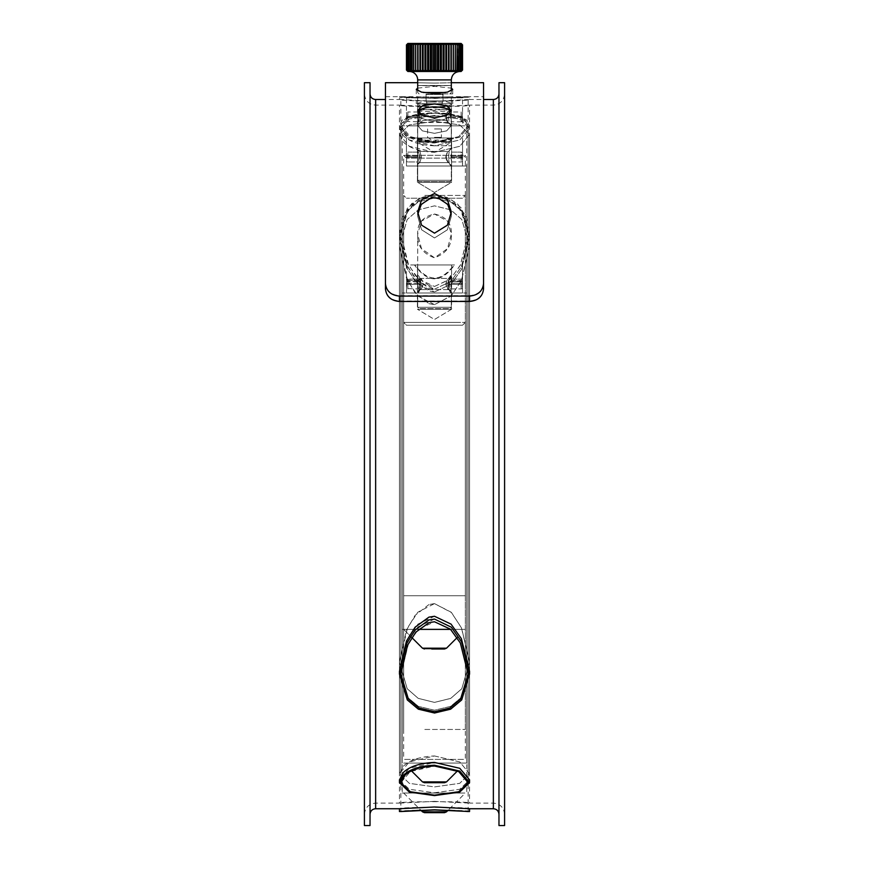 <?xml version="1.0" encoding="UTF-8"?>
<svg xmlns="http://www.w3.org/2000/svg" width="869" height="869" viewBox="0 0 869 869"><rect width="100%" height="100%" fill="white"/><g stroke="black" fill="none" stroke-linecap="round" stroke-linejoin="round"><path stroke-width="0.65" stroke-dasharray="4.34 3.26" d="M461.135 116.283L461.135 111.992L451.456 111.992L450.75 116.283L462.221 116.37L462.536 112.362L462.536 121.421L462.221 117.424L450.75 117.511L451.456 121.801L461.135 121.801L461.135 117.511L450.75 117.511C451.38 132.707 451.38 101.076 450.75 116.283L462.156 116.316M406.844 116.316L418.065 116.37L417.544 111.992L407.865 111.992L407.865 121.801L407.865 117.511L406.844 117.478L406.464 121.421L406.464 112.362L406.844 116.316L418.25 116.283C417.62 101.076 417.62 132.707 418.25 117.511L407.865 117.511M462.536 97.828L406.464 97.828L462.536 97.828L462.536 112.362L461.135 111.992L461.135 121.801L462.536 121.421L462.536 125.864L406.464 125.864L462.536 125.864M407.865 116.283L407.865 111.992L406.464 112.362L406.464 97.828M451.456 121.801L451.456 142.179L434.5 152.368L417.544 142.179L451.456 142.179L417.544 142.179L417.544 121.801L418.25 117.511L406.844 117.478M462.156 117.478L461.135 117.511M406.779 116.37L406.779 117.424M418.065 116.37L418.065 117.424M434.5 97.828L417.544 97.828L434.5 97.828M450.935 117.424L450.935 116.37M462.221 117.424L462.221 116.37M464.872 125.864L402.26 125.864L464.872 125.864M444.548 812.656L424.452 812.656M463.427 793.028L403.661 793.028L463.427 793.028M464.872 793.028L402.26 793.028L464.872 793.028M463.546 759.397L403.661 759.397L463.546 759.397M463.546 155.301L403.661 155.301L463.546 155.301M462.536 158.104L406.464 158.104L462.536 158.104L465.339 155.301L465.339 759.397M406.779 283.283L406.464 288.541L406.855 284.369L418.119 284.391L417.402 288.921L417.402 279.112L417.913 283.283L406.779 283.283L406.779 284.337L418.119 284.391M418.098 283.164L406.844 283.207M462.156 283.207L451.087 283.283L451.598 279.112L451.348 281.024L462.373 281.024L462.536 279.481L462.156 283.207L450.902 283.164C451.511 268.51 451.532 300.109 450.881 284.391L462.145 284.369L462.536 288.541L462.536 279.481L462.536 288.541L462.254 281.643L451.076 281.48L451.598 288.921L450.881 284.391L462.145 284.369M407.865 283.164L407.865 284.391M461.135 283.164L461.135 284.391M462.221 283.283L462.221 284.337M451.087 283.283L451.076 284.337M451.598 288.921L461.135 288.921L451.598 288.921L451.598 309.212L417.402 309.212L417.402 288.921L406.464 288.541L417.402 288.921L417.402 309.212L451.598 309.212L451.598 264.958L417.402 264.958L417.402 279.112L407.865 279.112L407.865 288.921L407.865 281.48L406.746 281.643L406.464 292.983L462.536 292.983L406.464 292.983L462.536 292.983L406.464 292.983L406.464 279.481L406.627 281.024L417.652 281.024L417.402 264.958L451.598 264.958L417.402 264.958L451.598 264.958L451.598 279.112L461.135 279.112L461.135 288.921L461.135 281.48M417.924 284.337L417.913 283.283M406.649 280.752L407.865 280.524L407.865 279.112L406.464 279.481L406.464 264.958L454.031 264.958C441.007 282.349 427.993 282.349 414.969 264.958L414.48 264.958C427.83 283.413 441.17 283.413 454.52 264.958L406.464 264.958L406.464 279.481L417.402 279.112M458.517 292.983L402.26 292.983L458.517 292.983M451.598 309.212L434.5 319.488L417.402 309.212L451.598 309.212L417.402 309.212L434.5 319.488L451.598 309.212M454.52 264.958L414.48 264.958M437.281 648.991L424.452 648.991L437.281 648.991M443.038 629.373L403.661 629.373L443.038 629.373M458.517 629.373L402.26 629.373L458.517 629.373M457.463 595.732L403.661 595.732L457.463 595.732M457.463 322.421L403.661 322.421L457.463 322.421M406.464 325.223L462.536 325.223L406.464 325.223L403.661 322.421L465.339 322.421L403.661 322.421L403.661 595.732L465.339 595.732L403.661 595.732L403.661 322.421L406.464 325.223L462.536 325.223L406.464 325.223M406.855 157.3L418.119 157.322C417.468 173.213 417.489 141.647 418.098 156.094L407.865 156.094L407.865 152.118L406.464 152.499L406.464 137.965L448.447 137.965C439.149 142.885 429.851 142.885 420.553 137.965L419.738 137.965C429.579 143.526 439.421 143.526 449.262 137.965L406.464 137.965L406.464 161.558L406.855 157.3L418.119 157.322L417.402 161.938L418.119 157.387L406.855 157.365L406.464 161.558L406.464 152.499L406.779 156.279L417.913 156.279L417.402 152.118L418.098 156.094L406.768 156.224L406.464 152.499L407.865 152.118L407.865 157.322M407.865 156.094L406.833 156.138M462.167 156.138L451.098 156.224L451.598 152.118L451.598 161.938L450.881 157.322L462.145 157.3L462.536 161.558L462.536 152.499L462.167 156.138L450.902 156.094M461.135 156.094L461.135 157.322M450.881 157.322L462.145 157.3M450.902 156.159L461.135 156.159L461.135 152.118L462.536 152.499L462.536 137.965L462.536 166.001L406.464 166.001L462.536 166.001L406.464 166.001L462.536 166.001L462.221 157.332L450.881 157.387L451.598 161.938L451.598 182.229L417.402 182.229L451.598 182.229L417.402 182.229L434.5 192.505L451.598 182.229L451.598 152.118L451.087 156.279L462.221 156.279L462.536 152.499L461.135 152.118L461.135 161.938L461.135 157.387L450.881 157.387M462.232 156.224L462.221 157.278M406.779 157.278L406.768 156.224M451.598 137.965L451.598 152.118L461.135 152.118L451.598 152.118L451.598 137.965L417.402 137.965L451.598 137.965M451.098 156.224L451.076 157.278M417.924 157.278L417.902 156.224M424.387 166.001L466.74 166.001L424.387 166.001M449.262 137.965L419.738 137.965M440.659 782.708L424.452 782.708L440.659 782.708M453.39 763.08L403.661 763.08L453.39 763.08M424.387 763.08L466.74 763.08L424.387 763.08M424.822 195.427L465.339 195.427L424.822 195.427M424.822 729.449L465.339 729.449L424.822 729.449M462.536 198.23L406.464 198.23L462.536 198.23L465.339 195.427L462.536 198.23L406.464 198.23L462.536 198.23M461.135 156.159L462.156 156.203M406.844 156.203L418.098 156.159C417.489 141.549 417.468 173.137 418.119 157.387L406.855 157.365M407.865 156.159L407.865 157.387M462.145 157.365L461.135 157.387M406.779 156.279L406.779 157.332M417.913 156.279L417.924 157.332M417.402 182.229L451.598 182.229L434.5 192.505L417.402 182.229L417.402 161.938L407.865 161.938L417.402 161.938L417.402 182.229M451.076 157.332L451.087 156.279M462.221 157.332L462.221 156.279M420.553 137.965L448.447 137.965M446.536 781.883L444.548 782.708L424.452 782.708L422.464 781.883L446.536 781.883L422.464 781.883L446.536 781.883L457.474 770.944M451.25 280.524L461.135 280.524L461.135 279.112L451.598 279.112M461.135 280.524L462.351 280.752M407.865 280.524L417.75 280.524L417.761 287.487L417.924 281.48L407.865 281.48M417.402 288.921L417.924 281.48L406.746 281.643M462.254 281.643L451.076 281.48M451.217 281.849L451.348 281.024M462.297 281.849L462.373 281.024M417.652 281.024L417.783 281.849M462.536 264.958L462.536 279.481L461.135 279.112L462.536 279.481L462.536 264.958M462.536 288.541L462.536 292.983L462.536 288.541L461.135 288.921L462.536 288.541M406.627 281.024L406.703 281.849M410.483 292.983L466.74 292.983L410.483 292.983M414.969 264.958L454.031 264.958M411.819 637.531L403.661 629.373L465.339 629.373L403.661 629.373L422.464 648.176L446.536 648.176L422.464 648.176L446.536 648.176L444.548 648.991L431.719 648.991M450.609 629.373L418.391 629.373M462.536 325.223L465.339 322.421L465.339 595.732L465.339 322.421L462.536 325.223M419.119 103.998L442.484 103.715L419.119 103.998M426.69 103.998L442.484 103.998L426.69 103.998M424.061 103.998L446.134 103.715L424.061 103.998M364.415 82.696L364.415 825.55M370.031 82.696L370.031 825.55M498.969 82.696L498.969 825.55M504.585 82.696L504.585 825.55M370.031 454.118L370.031 814.34L370.031 454.118M498.969 454.118L498.969 814.34L498.969 454.118M434.5 110.33L422.551 109.103L417.685 106.507L428.298 103.715L440.702 103.715L451.315 106.507L446.449 109.103L434.5 110.33M469.542 674.105L469.542 671.303L461.721 697.112L450.631 706.378L434.5 710.212L418.369 706.378L407.279 697.112L399.458 671.303L407.279 697.112L418.369 706.378L434.5 710.212L450.631 706.378L461.721 697.112L469.542 671.303L461.385 638.661L451.044 624.105L434.5 616.273L417.956 624.105L407.615 638.661L399.458 671.303L399.458 674.105L407.279 699.914L418.369 709.18L434.5 713.014L450.49 709.256L461.667 699.99L469.542 674.105L461.385 641.463L451.044 626.907L434.5 619.076L417.956 626.907L407.615 641.463L399.458 674.105M434.5 291.973L428.938 291.104L415.11 281.056L406.453 267.185L399.458 236.944L407.279 211.134L418.369 201.869L434.5 198.034L450.631 201.858L461.721 211.134L469.542 236.944L461.385 269.586L451.044 284.141L434.5 291.973L451.044 284.141L461.385 269.586L469.542 236.944L461.721 211.134L450.631 201.858L434.5 198.034L418.369 201.858L407.279 211.134L399.458 236.944L407.615 269.586L417.956 284.141L434.5 291.973M434.5 792.789L459.712 789.28L469.542 779.851L459.766 768.294L434.5 762.428L409.234 768.294L399.458 779.851L409.288 789.28L434.5 792.789M434.5 115.458L409.288 118.966L399.458 128.395L409.234 139.952L434.5 145.818L459.766 139.952L469.542 128.395L459.712 118.966L434.5 115.458M469.542 808.735C471.693 806.845 397.307 806.845 399.458 808.735M434.5 101.249L399.458 99.511C397.307 101.401 471.693 101.401 469.542 99.511L434.5 101.249M469.542 782.654L469.542 779.851L459.712 789.28L434.5 792.789L409.299 789.28L399.458 779.851L399.458 782.654L409.288 792.083L434.5 795.591L459.701 792.083L469.542 782.654L459.766 771.096L434.5 765.231L409.234 771.096L399.458 782.654M434.5 145.818C420.27 145.188 409.972 141.919 403.596 135.999L399.458 128.395L409.299 118.966L434.5 115.458L459.712 118.966L469.542 128.395L459.766 139.952L434.5 145.818M504.585 454.118L504.585 814.34L504.585 454.118M364.415 454.118L364.415 814.34L364.415 454.118M434.5 116.109C444.787 115.74 450.392 114.447 451.315 112.231C452.51 108.256 416.49 108.256 417.685 112.231C418.608 114.447 424.213 115.74 434.5 116.109M428.938 604.552L415.067 615.437L406.453 630.188L399.458 662.015L407.159 688.693L418.206 698.35L434.5 702.391L450.794 698.35L461.841 688.693L469.542 662.026L461.635 628.2L451.522 612.591L434.5 603.618L428.938 604.552M428.938 303.694L434.5 304.628L451.522 295.656L461.635 280.046L469.542 246.22L461.841 219.553L450.794 209.896L434.5 205.855L418.206 209.896L407.159 219.553L399.458 246.22L406.453 278.058L415.067 292.81L428.938 303.694M434.5 755.965L459.777 761.961L469.542 773.747L459.723 783.338L434.5 786.912L409.277 783.338L399.458 773.747L409.223 761.961L434.5 755.965C420.248 756.617 409.951 759.951 403.596 765.98L399.458 773.747L409.277 783.338L434.5 786.912L459.723 783.338L469.542 773.747L459.777 761.961L434.5 755.965M434.5 152.281L409.223 146.285L399.458 134.499L409.277 124.908L434.5 121.334L459.723 124.908L469.542 134.499L459.777 146.285L434.5 152.281L459.777 146.285L469.542 134.499L459.723 124.908L434.5 121.334L409.277 124.908L399.458 134.499L403.596 142.266C409.951 148.295 420.248 151.63 434.5 152.281M434.5 801.359L399.458 803.119C397.307 801.207 471.693 801.207 469.542 803.119L434.5 801.359M434.5 106.887L469.542 105.116C471.693 107.039 397.307 107.039 399.458 105.116L434.5 106.887M434.5 603.618L451.163 612.211L461.406 627.7L469.542 662.026L461.787 688.769L450.642 698.437L434.5 702.391L418.206 698.35L407.159 688.693L399.458 662.026L407.594 627.7L417.837 612.211L434.5 603.618M434.5 304.628L417.837 296.036L407.594 280.546L399.458 246.22L407.159 219.553L418.206 209.896L434.5 205.855L450.642 209.809L461.787 219.466L469.542 246.22L461.406 280.546L451.163 296.036L434.5 304.628M451.315 275.603L448.513 278.406C446.612 279.231 445.938 282.045 446.492 286.857C448.915 291.115 448.654 290.17 445.721 284.022C446.862 280.437 447.796 278.569 448.513 278.406L419.575 278.406L417.685 276.776L419.792 284.011L417.685 291.256C419.944 291.734 419.944 276.299 417.685 276.776L417.685 234.141L421.487 248.653L434.5 257.789L447.513 248.653L451.315 234.141L447.568 221.128L434.5 214.013L421.432 221.128L417.685 234.141C417.098 223.442 422.703 216.729 434.5 214.013C446.297 216.729 451.902 223.442 451.315 234.141C452.01 245.547 446.405 253.433 434.5 257.789C422.714 253.607 417.109 245.721 417.685 234.141L417.685 275.603L420.487 278.406C422.388 279.231 423.062 282.045 422.508 286.857C420.085 291.115 420.346 290.17 423.279 284.022C422.138 280.437 421.204 278.569 420.487 278.406L449.425 278.406L451.315 276.776L449.208 284.011L451.315 291.256C449.056 291.734 449.056 276.299 451.315 276.776L451.315 275.603C448.035 274.615 447.589 293.201 451.315 292.418C447.611 293.244 448.013 274.626 451.315 275.603M449.425 289.616L451.315 291.256L451.315 307.278L449.914 308.68L419.086 308.68L449.914 308.68L419.086 308.68L449.914 308.68L451.315 307.278L417.685 307.278L451.315 307.278L417.685 307.278L451.315 307.278L451.315 292.418L446.894 287.53L445.721 284.022M421.443 284.011C419.39 291.202 419.39 291.202 421.443 284.011C419.39 291.202 419.39 291.202 421.443 284.011C419.39 276.831 419.39 276.831 421.443 284.011C419.39 276.831 419.39 276.831 421.443 284.011L419.792 284.011M438.041 197.958L430.959 197.958L438.041 197.958L430.959 197.958L420.694 205.269L417.685 216.272L421.584 229.764L434.543 237.943L447.394 229.796L451.315 216.272L448.285 205.236L438.041 197.958M451.315 148.621L448.513 151.423C446.612 152.238 445.938 155.062 446.492 159.863C448.915 164.122 448.654 163.176 445.721 157.028C446.862 153.444 447.796 151.575 448.513 151.423C446.612 152.238 445.938 155.062 446.492 159.863C448.915 164.122 448.654 163.176 445.721 157.028C446.862 153.444 447.796 151.575 448.513 151.423L419.575 151.423L417.685 149.783L419.792 157.028L417.685 164.274C419.944 164.741 419.944 149.316 417.685 149.783L419.792 157.028L417.685 164.274C419.944 164.741 419.944 149.316 417.685 149.783L417.685 125.592L422.388 120.813L434.5 118.857L446.612 120.813L451.315 125.592L446.623 130.861L434.5 133.348L422.377 130.861L417.685 125.592L422.377 130.861L434.5 133.348L446.623 130.861L451.315 125.592L446.612 120.813L434.5 118.857L422.388 120.813L417.685 125.592L417.685 149.783L419.575 151.423L448.513 151.423L451.315 148.621C448.035 147.632 447.589 166.207 451.315 165.436C447.611 166.251 448.013 147.632 451.315 148.621C448.035 147.632 447.589 166.207 451.315 165.436C447.611 166.251 448.013 147.632 451.315 148.621L451.315 125.592L451.315 148.621M448.513 162.633L446.308 159.494L445.721 157.028L446.894 160.537L451.315 165.436L451.315 180.296L417.685 180.296L451.315 180.296L417.685 180.296L451.315 180.296L449.914 181.697L419.086 181.697L449.914 181.697L419.086 181.697L449.914 181.697L451.315 180.296L451.315 165.436L448.513 162.633L419.575 162.633L417.685 164.274L417.685 180.296L419.086 181.697L417.685 180.296L417.685 164.274L419.575 162.633L448.513 162.633M421.443 157.028C419.39 164.208 419.39 164.208 421.443 157.028C419.39 164.208 419.39 164.208 421.443 157.028C419.39 149.837 419.39 149.837 421.443 157.028C419.39 149.837 419.39 149.837 421.443 157.028C419.39 164.208 419.39 164.208 421.443 157.028C419.39 164.208 419.39 164.208 421.443 157.028C419.39 149.837 419.39 149.837 421.443 157.028C419.39 149.837 419.39 149.837 421.443 157.028L419.792 157.028L421.443 157.028M450.913 111.916L451.315 113.415C450.598 117.695 444.982 120.183 434.5 120.889C424.007 120.183 418.402 117.695 417.685 113.415L418.087 111.916M419.575 289.616L417.685 291.256L417.685 307.278L419.086 308.68L417.685 307.278L417.685 292.418C421.389 293.244 420.987 274.626 417.685 275.603C420.965 274.615 421.411 293.201 417.685 292.418L422.106 287.53L423.279 284.022M447.557 284.011C449.61 291.202 449.61 291.202 447.557 284.011C449.61 291.202 449.61 291.202 447.557 284.011C449.61 276.831 449.61 276.831 447.557 284.011C449.61 276.831 449.61 276.831 447.557 284.011L449.208 284.011M451.217 214.111L451.315 216.272L447.383 229.807L434.5 237.943L421.574 229.742L417.685 216.272L417.783 214.111M434.5 106.92C424.029 107.278 418.423 109.44 417.685 113.415C415.947 122.855 453.053 122.866 451.315 113.415C450.577 109.44 444.961 107.278 434.5 106.92M468.141 811.537L468.141 96.709L451.315 96.709L451.315 108.484C448.035 107.495 447.589 126.081 451.315 125.299C447.611 126.124 448.013 107.495 451.315 108.484L448.513 111.286C446.612 112.112 445.938 114.925 446.492 119.726C448.915 123.995 448.654 123.05 445.721 116.902C446.862 113.318 447.796 111.438 448.513 111.286L419.575 111.286L417.685 109.646L419.792 116.891L417.685 124.137C419.944 124.604 419.944 109.179 417.685 109.646L417.685 96.709L400.859 96.709C398.795 98.447 470.205 98.447 468.141 96.709L434.5 98.306L400.859 96.709L400.859 811.537M449.914 141.56L419.086 141.56L449.914 141.56L451.315 140.159L417.685 140.159L451.315 140.159L451.315 125.299L446.894 120.411L445.721 116.902M421.443 116.891C419.39 124.082 419.39 124.082 421.443 116.891C419.39 124.082 419.39 124.082 421.443 116.891C419.39 109.711 419.39 109.711 421.443 116.891C419.39 109.711 419.39 109.711 421.443 116.891L419.792 116.891M434.5 97.111C412.808 96.676 412.808 96.676 434.5 97.111C412.808 96.676 412.808 96.676 434.5 97.111C456.192 96.676 456.192 96.676 434.5 97.111C456.192 96.676 456.192 96.676 434.5 97.111M434.5 85.89L417.685 85.499L451.315 85.499L434.5 85.89M399.458 295.645L399.458 301.011C390.941 300.229 386.271 296.025 385.445 288.41L385.445 283.033C386.271 290.648 390.941 294.852 399.458 295.645L469.542 295.645C478.059 294.852 482.729 290.648 483.555 283.033L483.555 96.709L469.542 96.709C471.693 98.599 397.307 98.599 399.458 96.709L434.5 98.447L469.542 96.709L469.542 99.511L483.555 99.511M399.458 301.011L469.542 301.011L469.542 295.645M483.555 82.696L483.555 283.033M385.445 283.033L385.445 82.696M417.685 88.127L434.5 86.357L451.315 88.127M434.5 117.793L446.601 115.425L451.315 110.385L446.59 105.801L434.5 103.943L422.41 105.801L417.685 110.385L422.399 115.425L434.5 117.793M434.5 83.076C456.192 82.664 456.192 82.664 434.5 83.076C456.192 82.664 456.192 82.664 434.5 83.076C412.808 82.664 412.808 82.664 434.5 83.076C412.808 82.664 412.808 82.664 434.5 83.076M434.5 233.164L447.405 225.169L451.315 211.938L447.437 199.903L434.5 193.537L421.563 199.903L417.685 211.938L421.595 225.169L434.5 233.164M483.555 288.41C482.729 296.025 478.059 300.229 469.542 301.011M404.835 132.87L400.859 125.592L403.433 120.335L411.015 116.25L421.737 113.893L434.5 113.089L447.263 113.893L457.985 116.25L465.567 120.335L468.141 125.592L458.756 136.639L434.5 142.223C420.857 141.636 410.961 138.519 404.835 132.87M442.908 102.042L426.092 102.042L442.908 102.042L442.908 94.471L426.092 94.471L442.908 94.471A0.565 0.565 0 0 1 443.049 94.102L425.951 94.102L443.049 94.102L443.049 100.913L425.951 100.913L443.049 100.913M443.863 100.913L425.137 100.913L416.284 103.704L421.552 106.539L434.5 107.886L447.448 106.539L452.716 103.704L443.863 100.913L452.716 100.913L425.137 100.913M434.5 93.906L452.716 93.906L434.5 93.906M434.5 142.223L458.756 136.639L468.141 125.592L458.702 116.5L434.5 113.089L410.298 116.5L400.859 125.592L410.244 136.639L434.5 142.223M434.5 143.016L459.766 137.15L469.542 125.592L466.859 120.128L458.973 115.903L447.796 113.47L434.5 112.655L421.204 113.47L410.027 115.903L402.141 120.128L399.458 125.592L403.596 133.196C409.972 139.116 420.27 142.386 434.5 143.016L409.234 137.15L399.458 125.592L409.288 116.164L434.5 112.655L459.712 116.164L469.542 125.592L459.766 137.15L434.5 143.016M429.156 285.662L415.871 276.157L407.55 262.981L400.859 234.141L403.531 218.184L412.634 204.649L422.356 198.795L428.308 197.133L434.5 196.579L440.692 197.133L446.644 198.795L456.366 204.649L465.469 218.184L468.141 234.141L460.527 264.86L450.674 278.808L434.5 286.466L429.156 285.662M434.5 795.157L410.298 791.746L400.859 782.654L410.244 771.607L434.5 766.024L458.756 771.607L468.141 782.654L458.702 791.746L434.5 795.157M434.5 286.466L450.392 279.09L460.331 265.273L468.141 234.141L460.581 209.19L449.86 200.228L434.5 196.579L418.999 200.304L408.365 209.266L400.859 234.141L408.669 265.273L418.608 279.09L434.5 286.466M434.5 289.171L451.044 281.339L461.385 266.783L469.542 234.141L466.772 217.587L457.29 203.574L447.155 197.513L440.952 195.807L434.5 195.232L428.048 195.807L421.845 197.513L411.71 203.574L402.228 217.587L399.458 234.141L406.453 264.382L415.11 278.254L428.938 288.302L434.5 289.171L417.956 281.339L407.615 266.783L399.458 234.141L407.279 208.332L418.369 199.055L434.5 195.232L450.631 199.055L461.721 208.332L469.542 234.141L461.385 266.783L451.044 281.339L434.5 289.171M434.5 711.668L418.999 707.942L408.365 698.98L400.859 674.105L408.669 642.973L418.608 629.156L434.5 621.769L450.392 629.156L460.331 642.973L468.141 674.105L460.635 698.98L450.001 707.942L434.5 711.668M403.661 793.028L420.835 810.201L448.165 810.201L465.339 793.028M469.542 811.537C471.693 809.647 397.307 809.647 399.458 811.537M451.315 103.715L417.685 103.715L451.315 103.715L451.315 106.507M434.5 103.715L426.788 103.715L434.5 103.715M434.5 145.764L451.315 145.764L434.5 145.764M461.124 71.454L461.124 43.483L461.124 71.454L462.536 70.085L462.536 44.851L461.124 43.483L462.384 44.851L462.384 70.085L461.124 71.454L407.865 71.486L406.616 70.085L406.616 44.851L406.627 70.085L408.169 71.454L407.072 70.085L407.083 44.851L407.083 70.085L408.756 71.454L407.833 70.085L407.854 44.851L407.854 70.085L409.614 71.454L408.886 70.085L408.886 44.851L409.614 43.483L407.854 44.851L408.756 43.483L406.627 44.851L407.876 43.483L406.464 44.851L406.464 70.085L407.876 71.454L407.876 43.472L461.135 43.45M462.373 44.851L460.831 43.483L461.928 44.851L459.386 43.483L460.114 44.851L460.114 70.085L459.386 71.454L461.146 70.085L461.146 44.851L461.167 70.085L460.255 71.454L461.917 70.085L461.917 44.851L461.928 70.085L460.831 71.454L462.373 70.085L462.373 44.851M460.092 44.851L458.256 43.483L458.256 71.454L460.092 70.085L460.114 44.851M458.756 44.851L456.855 43.483L456.855 71.454L458.756 70.085L458.756 44.851M457.159 44.851L455.215 43.483L455.215 71.454L457.159 70.085L457.192 44.851M455.302 44.851L453.346 43.483L453.346 71.443L455.302 70.085L455.345 44.851M453.227 44.851L451.272 43.483L451 44.851L451.272 71.443L453.227 70.085L453.281 44.851M450.946 44.851L449.023 43.483L448.545 44.851L449.023 71.443L450.946 70.085L451 44.851M448.48 44.851L446.601 43.483L445.927 44.851L445.927 70.085L446.601 71.443L448.48 70.085L448.545 44.851M445.862 44.851L444.059 43.483L443.19 44.851L443.19 70.085L444.059 71.443L445.862 70.085L445.927 44.851M443.125 44.851L441.398 43.483L440.366 44.851L440.366 70.085L441.398 71.443L443.125 70.085L443.19 44.851M440.29 44.851L438.671 43.483L437.465 44.851L437.465 70.085L438.671 71.443L440.29 70.085L440.366 44.851M437.389 44.851L435.89 43.483L434.533 44.851L434.533 70.085L435.89 71.443L437.389 70.085L437.465 44.851M434.467 44.851L433.11 43.483L431.611 44.851L431.611 70.085L433.11 71.443L434.467 70.085L434.533 44.851M431.535 44.851L430.329 43.483L428.71 44.851L428.71 70.085L430.329 71.443L431.535 70.085L431.611 44.851M428.634 44.851L427.602 43.483L425.875 44.851L425.875 70.085L427.602 71.443L428.634 70.085L428.71 44.851M425.81 44.851L424.952 43.483L423.138 44.851L423.138 70.085L424.952 71.443L425.81 70.085L425.875 44.851M423.073 44.851L422.399 43.483L420.52 44.851L420.52 70.085L422.399 71.443L423.073 70.085L423.138 44.851M420.455 44.851L419.977 43.483L418.054 44.851L418.054 70.085L419.977 71.443L420.52 44.851M418 44.851L417.728 43.483L415.773 44.851L415.773 70.085L417.728 71.443L418.054 44.851M415.719 44.851L415.654 43.483L413.698 44.851L413.698 70.085L415.654 71.454L415.773 44.851M413.655 44.851L413.785 43.483L411.841 44.851L411.841 70.085L413.785 71.454L413.698 44.851M411.808 44.851L412.145 43.483L410.244 44.851L410.244 70.085L412.145 71.454L411.841 44.851M410.211 44.851L410.744 43.483L408.908 44.851L408.908 70.085L410.744 71.454L410.211 44.851M407.876 71.454L407.876 43.483M453.346 71.443L453.346 43.483M451.272 71.443L451.272 43.483M449.023 71.443L449.023 43.483M446.601 71.443L446.601 43.483M444.059 71.443L444.059 43.483M441.398 71.443L441.398 43.483M438.671 71.443L438.671 43.483M435.89 71.443L435.89 43.483M433.11 71.443L433.11 43.483M430.329 71.443L430.329 43.483M427.602 71.443L427.602 43.483M424.952 71.443L424.952 43.483M422.399 71.443L422.399 43.483M419.977 71.443L419.977 43.483M417.728 71.443L417.728 43.483M415.654 71.454L415.654 43.483M434.5 102.042L426.788 102.042L434.5 102.042M423.344 92.505L445.656 92.505M434.5 128.949L441.387 128.949L434.5 128.949M434.5 137.356L441.387 137.356L434.5 137.356M422.464 811.831L446.536 811.831M375.636 99.511L375.636 808.735M493.364 808.735L493.364 99.511M493.364 454.118L493.364 105.116L493.364 454.118M375.636 454.118L375.636 803.119L375.636 454.118M417.685 79.894L451.315 79.894M417.544 121.801L406.464 121.421L406.464 125.864M451.456 111.992L451.456 97.828M417.544 111.992L417.544 97.828M402.26 125.864L402.26 793.028M466.74 125.864L466.74 793.028M406.464 158.104L403.661 155.301L403.661 759.397M446.536 648.176L457.181 637.531M422.464 648.176L424.452 648.991M402.26 292.983L402.26 629.373L402.26 292.983M466.74 292.983L466.74 629.373L466.74 292.983M406.464 161.558L407.865 161.938L406.464 161.558L406.464 166.001L406.464 161.558M451.598 161.938L461.135 161.938L451.598 161.938M462.536 161.558L461.135 161.938L462.536 161.558M407.865 152.118L417.402 152.118L417.402 137.965L417.402 152.118L407.865 152.118M422.464 781.883L411.526 770.944M466.74 763.08L466.74 166.001L466.74 763.08M402.26 763.08L402.26 166.001L402.26 763.08M465.339 729.449L465.339 195.427L465.339 729.449M403.661 729.449L403.661 195.427L406.464 198.23L403.661 195.427L403.661 729.449M385.445 96.709L399.458 96.709L399.458 99.511L385.445 99.511M504.585 814.34C503.911 807.529 500.175 803.792 493.364 803.119L469.542 803.119L469.542 105.116L493.364 105.116C500.175 104.454 503.911 100.717 504.585 93.906M364.415 814.34C365.089 807.529 368.825 803.792 375.636 803.119L399.458 803.119L399.458 105.116L375.636 105.116C368.825 104.454 365.089 100.717 364.415 93.906M448.513 289.627L419.575 289.627M420.487 289.627L449.425 289.627M448.513 122.496L419.575 122.496L417.685 124.137L417.685 140.159L419.086 141.56M451.315 82.696L451.315 85.499L417.685 85.499L417.685 82.696M426.092 102.042L426.092 94.471L425.951 100.913M416.284 100.913L416.284 103.704M452.716 100.913L452.716 103.704M416.284 89.42L416.284 93.906M452.716 89.42L452.716 93.906M417.685 110.385L417.685 113.415L417.685 110.385M451.315 110.385L451.315 113.415L451.315 110.385M417.685 211.938L417.685 216.283L417.685 211.938M451.315 211.938L451.315 216.283L451.315 211.938M400.859 125.592L400.859 782.654L400.859 125.592M468.141 125.592L468.141 782.654L468.141 125.592M399.458 134.499L399.458 773.747L399.458 134.499M469.542 134.499L469.542 773.747L469.542 134.499M399.458 125.592L399.458 128.395L399.458 125.592M469.542 125.592L469.542 128.395L469.542 125.592M400.859 234.141L400.859 674.105L400.859 234.141M468.141 234.141L468.141 674.105L468.141 234.141M399.458 246.22L399.458 662.015L399.458 246.22M469.542 246.22L469.542 662.015L469.542 246.22M399.458 234.141L399.458 236.944L399.458 234.141M469.542 234.141L469.542 236.944L469.542 234.141M417.685 103.715L417.685 106.507M417.685 112.231L417.685 145.764M451.315 112.231L451.315 145.764M417.685 90.843L417.685 92.505L419.086 93.906M451.315 90.843L451.315 92.505L449.914 93.906M426.788 102.042L426.788 103.715M442.212 102.042L442.212 103.715M427.613 128.949L427.613 137.356L434.5 141.495L441.387 137.356L441.387 128.949"/><path stroke-width="1.3" d="M422.464 811.831L424.452 812.656L444.548 812.656L446.536 811.831L422.464 811.831L420.835 810.201L399.458 811.537L434.5 809.799L469.542 811.537L434.5 809.93L400.859 811.537M422.464 781.883L424.452 782.708L444.548 782.708L446.536 781.883L422.464 781.883L411.526 770.944M431.719 648.991L444.548 648.991L446.536 648.176L422.464 648.176L411.819 637.531M418.391 629.373L450.609 629.373M364.415 825.55L364.415 82.696L370.031 82.696L370.031 825.55L364.415 825.55M498.969 825.55L498.969 82.696L504.585 82.696L504.585 825.55L498.969 825.55M399.458 674.105L399.458 671.303L406.453 641.061L415.11 627.19L428.938 617.131L434.5 616.273L451.044 624.105L461.385 638.661L469.542 671.303L469.542 674.105L461.721 699.914L450.631 709.191L434.5 713.014L418.369 709.18L407.279 699.914L399.458 674.105L406.453 643.864L415.11 629.992L428.938 619.945L434.5 619.076L451.348 627.212L461.591 641.909L469.542 674.105M385.445 99.511L375.636 99.511L375.636 808.735L399.458 808.735L434.5 806.997L469.542 808.735L469.542 811.537M399.458 782.654L399.458 779.851L403.596 772.248C409.972 766.328 420.27 763.058 434.5 762.428L459.766 768.294L469.542 779.851L469.542 782.654L459.712 792.083L434.5 795.591L409.299 792.083L399.458 782.654L403.596 775.05C409.972 769.13 420.27 765.861 434.5 765.231L459.766 771.096L469.542 782.654M418.087 111.916C420.411 105.399 448.578 105.388 450.913 111.916M417.783 214.111L421.346 204.313L430.959 197.958L438.041 197.958L447.654 204.313L451.217 214.111M399.458 301.456L469.542 301.456C478.059 300.663 482.729 296.47 483.555 288.845L483.555 283.468C482.729 291.093 478.059 295.297 469.542 296.09L399.458 296.09C390.941 295.297 386.271 291.093 385.445 283.468L385.445 288.845C386.271 296.47 390.941 300.663 399.458 301.456L399.458 296.09M483.555 283.468L483.555 82.696L451.12 82.707M417.685 82.696L385.445 82.696L385.445 283.468M451.315 88.127L452.716 89.42L447.437 92.136L434.5 93.428L421.563 92.136L416.284 89.42L417.685 88.127M434.5 103.943L446.59 105.801L451.315 110.385L446.601 115.425L434.5 117.793L422.399 115.425L417.685 110.385L422.41 105.801L434.5 103.943M434.5 193.537L447.437 199.903L451.315 211.938L447.405 225.169L434.5 233.164L421.595 225.169L417.685 211.938L421.563 199.903L434.5 193.537M483.555 96.709L483.555 288.845M434.5 766.024C420.846 766.61 410.95 769.728 404.835 775.365L400.859 782.654L410.298 791.746L434.5 795.157L458.702 791.746L468.141 782.654L458.756 771.607L434.5 766.024M434.5 621.769L429.156 622.584L415.871 632.089L407.55 645.265L400.859 674.105L408.365 698.98L419.01 707.953L434.511 711.668L449.87 708.018L460.581 699.045L468.141 674.105L460.331 642.973L450.392 629.156L434.5 621.769M446.536 811.831L448.165 810.201L468.141 811.537M434.5 43.45L407.865 43.45L406.616 44.851L408.169 43.472L407.072 44.851L409.614 43.472L408.875 44.851L408.875 70.085L409.614 71.454L407.843 70.085L407.843 44.851L407.833 70.085L408.756 71.454L407.083 70.085L407.083 44.851L407.072 70.085L408.169 71.454L406.627 70.085L406.627 44.851L406.616 70.085L407.876 71.454L406.464 70.085L406.464 44.851L407.876 43.472L406.464 44.851L406.464 70.085L407.865 71.486L461.135 71.486L462.384 70.085L462.384 44.851L461.124 43.483L462.536 44.851L462.536 70.085L461.124 71.454L462.536 70.085L462.536 44.851L461.135 43.45L434.5 43.45M409.266 71.486A8.408 8.408 0 0 1 417.685 79.894L417.685 90.843M408.897 44.851L410.744 43.472L410.744 71.464L408.897 70.085L408.875 44.851M410.233 44.851L412.145 43.472L412.145 71.464L410.233 70.085L410.233 44.851M411.83 44.851L413.785 43.472L413.785 71.464L411.83 70.085L411.808 44.851M413.677 44.851L415.654 43.472L415.654 71.464L413.677 70.085L413.655 44.851M415.751 44.851L417.728 43.472L418 44.851L417.728 71.464L415.751 70.085L415.719 44.851M418.032 44.851L419.977 43.472L420.466 44.851L419.977 71.464L418.032 70.085L418 44.851M420.498 44.851L422.399 43.472L423.084 44.851L424.952 43.472L425.821 44.851L425.821 70.085L424.952 71.464L423.116 70.085L423.116 44.851L423.084 70.085L422.399 71.464L420.498 70.085L420.498 44.851M425.853 44.851L427.602 43.472L428.656 44.851L428.656 70.085L427.602 71.464L425.853 70.085L425.821 44.851M428.689 44.851L430.329 43.472L431.556 44.851L431.556 70.085L430.329 71.464L428.689 70.085L428.656 44.851M431.589 44.851L433.11 43.472L434.478 44.851L435.89 43.472L437.411 44.851L438.671 43.472L440.311 44.851L440.311 70.085L438.671 71.464L437.455 70.085L437.455 44.851L437.411 70.085L435.89 71.464L434.522 70.085L434.522 44.851L434.478 70.085L433.11 71.464L431.589 70.085L431.589 44.851M440.344 44.851L441.398 43.472L443.147 44.851L443.147 70.085L441.398 71.464L440.344 70.085L440.311 44.851M443.179 44.851L444.059 43.472L445.884 44.851L445.884 70.085L444.059 71.464L443.179 70.085L443.147 44.851M445.927 44.851L446.601 43.472L448.502 44.851L449.023 43.472L450.968 44.851L450.968 70.085L449.023 71.464L448.534 44.851L448.502 70.085L446.601 71.464L445.927 70.085L445.927 44.851M451 44.851L451.272 43.472L453.249 44.851L453.249 70.085L451.272 71.464L450.968 44.851M453.281 44.851L453.346 43.472L455.323 44.851L455.323 70.085L453.346 71.464L453.249 44.851M455.356 44.851L455.215 43.472L457.17 44.851L457.17 70.085L455.215 71.464L455.323 44.851M457.192 44.851L456.855 43.472L458.767 44.851L458.767 70.085L456.855 71.464L457.17 44.851M458.789 44.851L458.256 43.472L460.103 44.851L460.103 70.085L458.256 71.454L458.789 44.851M460.125 44.851L459.386 43.472L461.157 44.851L461.157 70.085L459.386 71.454L460.125 70.085L460.103 44.851M461.167 44.851L460.255 43.472L462.373 44.851L462.373 70.085L460.831 71.454L461.928 70.085L461.928 44.851L461.917 70.085L460.255 71.454L461.167 70.085L461.167 44.851M415.654 71.464L415.654 43.472M417.728 71.464L417.728 43.472M419.977 71.464L419.977 43.472M422.399 71.464L422.399 43.472M424.952 71.464L424.952 43.472M427.602 71.464L427.602 43.472M430.329 71.464L430.329 43.472M433.11 71.464L433.11 43.472M435.89 71.464L435.89 43.472M438.671 71.464L438.671 43.472M441.398 71.464L441.398 43.472M444.059 71.464L444.059 43.472M446.601 71.464L446.601 43.472M449.023 71.464L449.023 43.472M451.272 71.464L451.272 43.472M453.346 71.464L453.346 43.472M445.656 92.505L423.344 92.505M483.555 99.511L493.364 99.511L493.364 808.735L469.542 808.735M469.542 296.09L469.542 301.456M459.734 71.486C454.617 71.986 451.815 74.788 451.315 79.894L417.685 79.894M446.536 781.883L457.474 770.944M446.536 648.176L457.181 637.531M422.464 648.176L424.452 648.991M375.636 99.511C372.225 99.185 370.357 97.317 370.031 93.906M375.636 808.735C372.225 809.061 370.357 810.929 370.031 814.34M493.364 99.511C496.775 99.185 498.643 97.317 498.969 93.906M493.364 808.735C496.775 809.061 498.643 810.929 498.969 814.34M399.458 808.735L399.458 811.537M451.315 79.894L451.315 90.843"/></g></svg>
